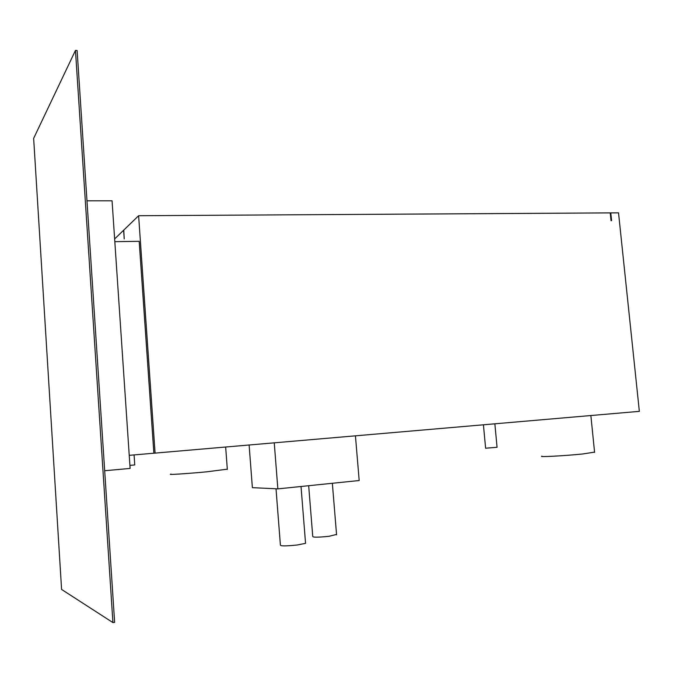 <?xml version="1.0" encoding="UTF-8"?>
<svg xmlns="http://www.w3.org/2000/svg" width="673" height="673" viewBox="0 0 673 673"><rect width="100%" height="100%" fill="white"/><g stroke="black" fill="none" stroke-linecap="round" stroke-linejoin="round"><path stroke-width="1.01" d="M134.078 454.923L134.76 464.934L129.906 465.371M497.069 447.293L485.612 448.218L483.424 424.806M305.517 542.867L305.559 543.33L297.315 544.987C286.143 546.131 280.506 546.173 280.405 545.113L276.014 488.783M336.55 534.429L329.072 536.297C318.464 537.374 313.021 537.441 312.752 536.499L308.671 485.713M594.562 452.105L583.028 453.939C564.782 455.831 537.491 457.287 541.967 456.176M227.306 469.182L206.83 471.807C186.901 473.708 166.038 475.02 171.026 474.095M129.233 455.335L639.35 411.354L618.529 212.845L610.781 212.895L611.589 220.643L611.042 220.651L610.234 212.895L138.621 215.722L123.773 230.09L124.219 238.932L123.622 230.233L114.637 238.932M153.865 453.215L139.193 241.313L114.822 241.666M86.977 200.815L112.063 200.798L130.116 468.433L104.685 470.738M114.629 622.348L77.117 50.492L75.46 50.416L33.65 138.36L61.588 589.447L112.921 622.584L114.629 622.348M155.084 453.139L138.621 215.722M610.781 212.895L610.251 213.08M355.437 435.852L359.189 480.522L277.848 488.876L274.256 442.859M277.848 488.876L252.375 487.656L249.119 445.03M112.921 622.584L75.46 50.416M497.069 447.335L494.857 423.822M305.559 543.33L301.024 486.495M336.576 534.825L332.353 483.281M594.596 452.391L590.86 415.535M227.331 469.468L225.657 447.049"/></g></svg>
